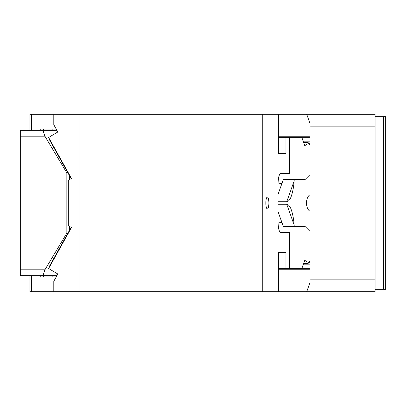 <?xml version="1.0" encoding="UTF-8"?>
<svg xmlns="http://www.w3.org/2000/svg" width="406" height="406" viewBox="0 0 406 406"><rect width="100%" height="100%" fill="white"/><g stroke="black" fill="none" stroke-linecap="round" stroke-linejoin="round"><path stroke-width="0.61" d="M278.465 268.66L310.017 268.66M302.891 268.66L302.891 269.224M310.017 269.224L278.465 269.224L298.034 269.224L298.232 268.66M310.017 282.485L306.728 291.691L310.017 291.691L310.017 279.866L375.058 279.866L375.058 291.691L310.017 291.691M49.821 140.435L48.618 137.482L57.84 131.97L53.8 124.733L53.8 114.309L262.768 114.309L262.768 291.691L306.728 291.691M310.017 123.515L306.728 114.309L375.058 114.309L375.058 279.866M310.017 136.776L278.465 136.776L298.034 136.776L298.232 137.34M375.058 126.134L310.017 126.134L310.017 279.866M310.017 126.134L310.017 114.309M310.017 231.379L305.287 226.649L283.403 226.649L278.064 211.709M310.017 174.621L305.287 179.35L283.403 179.35L278.064 194.291M302.891 137.34L302.891 136.776M310.017 137.34L278.465 137.34M262.768 114.309L306.728 114.309M383.335 116.674L385.7 116.674L385.7 289.326L383.335 289.326L383.335 116.674L375.058 116.674M375.058 289.326L383.335 289.326M294.243 226.649C293.908 220.321 292.954 214.779 291.381 210.034C290.204 206.507 288.656 204.588 286.732 204.264L278.064 204.264M310.017 194.723C305.327 197.494 305.327 208.506 310.017 211.277M294.243 179.35C293.908 185.679 292.954 191.221 291.381 195.966C290.204 199.493 288.656 201.412 286.732 201.736L278.064 201.736M69.578 226.426L69.578 230.131M69.578 175.869L69.578 179.574M66.843 172.89L44.909 136.188L20.3 136.188L20.3 269.812L44.909 269.812L66.843 233.11L66.843 172.89L67.914 172.89M66.843 233.11L67.914 233.11M44.909 269.812L42.955 275.725L56.891 275.725M42.955 275.725L20.3 275.725L20.3 269.812M20.3 136.188L20.3 130.275L42.955 130.275L44.909 136.188M56.891 130.275L42.955 130.275M29.963 130.275L29.963 114.309L31.638 114.309L31.638 130.275M53.8 114.309L31.638 114.309M48.618 137.482L71.461 178.447L68.32 180.325L68.32 225.675L71.461 227.553L48.618 268.518L49.826 265.56M262.768 291.691L53.8 291.691L53.8 281.267L57.84 274.03L48.618 268.518M310.017 145.485L309.133 143.003L304.764 145.663L301.8 137.37L289.458 137.37L289.458 173.438L281.094 173.438C279.384 173.59 278.374 176.783 278.064 183.015L278.064 222.985C278.374 229.217 279.384 232.41 281.094 232.562L289.458 232.562L289.458 268.63L301.8 268.63L304.764 260.337L309.133 262.997L310.017 260.515M289.458 137.37L285.936 137.37L285.936 153.336L278.465 153.336L278.465 114.309M278.465 291.691L278.465 252.664L285.936 252.664L285.936 268.63L289.458 268.63M268.701 205.837A5.912 1.533 -90 0 1 267.356 208.912A5.912 1.533 -90 0 1 266.016 200.163A5.912 1.533 -90 0 1 267.356 197.088A5.912 1.533 -90 0 1 268.701 205.837M53.8 291.691L29.963 291.691L29.963 275.725M278.465 268.63L285.936 268.63M278.465 252.664L285.936 252.664M278.465 153.336L285.936 153.336M278.465 137.37L285.936 137.37M52.856 129.093L52.856 130.275M49.684 140.187L71.075 178.549M71.075 227.451L49.684 265.813M40.778 275.725L40.778 276.907L56.231 276.907M31.638 275.725L31.638 291.691M43.67 129.093L43.67 130.275M43.67 276.907L43.67 275.725M52.856 276.907L52.856 275.725M303.693 263.337L307.763 263.337L309.133 262.997M40.778 130.275L40.778 129.093L56.231 129.093M307.763 263.337L303.612 263.56M309.133 143.003L307.763 142.663L303.693 142.663M303.612 142.44L307.763 142.663M281.926 183.492A19.513 14.946 90 0 0 281.764 183.487A19.513 14.946 90 0 0 278.064 184.096M278.064 221.904A19.513 14.946 90 0 0 281.764 222.513A19.513 14.946 90 0 0 281.926 222.508M289.458 173.438L281.094 173.438M80.007 291.691L80.007 114.309M310.017 264.159L303.399 264.159M294.132 224.975L286.732 204.264M294.132 181.025L286.732 201.736M303.399 141.841L310.017 141.841M71.121 178.63L49.75 140.314M49.75 265.686L71.121 227.37"/></g></svg>
